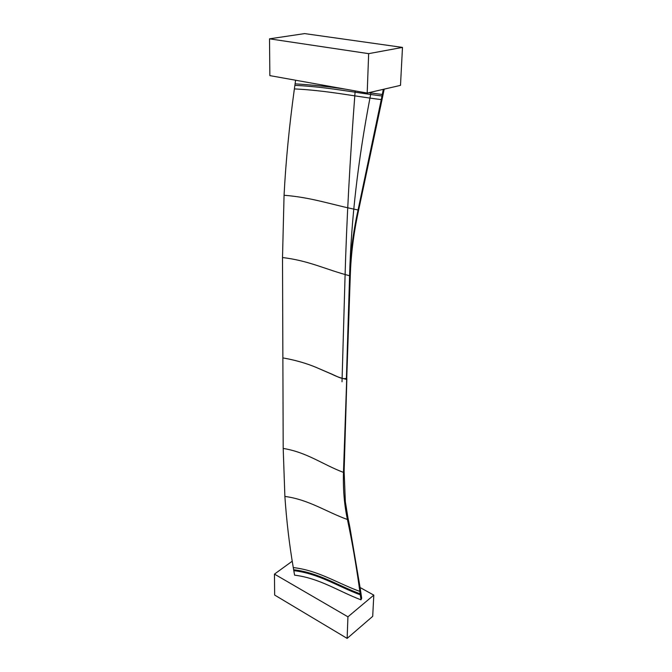 <?xml version="1.0" encoding="UTF-8"?>
<svg xmlns="http://www.w3.org/2000/svg" width="672" height="672" viewBox="0 0 672 672"><rect width="100%" height="100%" fill="white"/><g stroke="black" fill="none" stroke-linecap="round" stroke-linejoin="round"><path stroke-width="1.01" d="M402.486 47.41L400.495 85.369L367.198 93.064L368.651 53.651L269.514 38.833L304.66 33.6L402.486 47.41L368.651 53.651M269.514 38.833L269.858 75.617L367.198 93.064M292.228 561.212L274.462 574.115L347.936 616.82L347.138 638.4L372.7 616.35L373.808 595.123L347.936 616.82M373.808 595.123L360.142 587.555M360.99 593.51L361.679 598.248L360.99 599.836C338.52 591.31 319.628 578.222 294.596 575.165L293.807 570.662C318.797 573.569 337.781 586.496 360.301 594.829L360.99 599.836M274.462 574.115L274.655 595.056L347.138 638.4M295.604 80.228L294.378 88.914C289.246 126.16 285.802 161.608 284.063 195.258L282.509 257.552L283.198 448.426L284.878 496.423C286.566 520.976 289.363 544.698 293.278 567.58L293.807 570.662M346.786 378.134C342.376 380.192 335.303 375.312 329.725 373.237L316.798 367.668C306.667 363.359 295.352 360.108 282.87 357.907C294.949 360.024 305.936 363.149 315.84 367.265L332.438 374.472C336.521 376.572 341.166 378.193 346.374 379.352L349.6 275.747C351.095 220.508 357.916 161.053 370.079 97.364L371.095 92.165M355.169 90.905C349.961 158.97 346.576 221.256 345.013 277.771L342.014 381.788M293.656 569.755C318.637 572.636 337.638 585.522 360.167 593.821L360.301 594.829L360.856 592.519M293.278 567.58C318.268 570.394 337.285 583.204 359.839 591.41L360.167 593.821L360.805 592.225M359.839 591.41L360.486 589.915L349.801 526.873L347.995 518.078L347.432 519.49C352.271 542.312 356.412 566.286 359.839 591.41M284.878 496.423C308.994 499.657 325.962 511.795 347.432 519.49C344.308 505.033 342.989 489.334 343.476 472.399L344.123 471.349L346.861 378.697M344.123 471.349L345.349 501.74L347.995 518.078M283.198 448.426C307.104 452.34 322.501 464.478 343.476 472.399L350.305 275.083M282.509 257.552C309.002 260.618 326.155 269.699 349.6 275.747L350.305 274.974C350.994 253.974 353.816 232.134 358.764 209.471L358.067 209.966L381.268 99.607L382.024 98.977M349.6 275.747C350.238 254.705 353.06 232.781 358.067 209.966C332.506 205.019 312.404 197.492 284.063 195.258M294.378 88.914C326.634 90.485 351.515 95.886 381.268 99.607L381.99 95.987L382.771 95.374M294.882 85.352C327.23 86.932 352.162 92.282 381.99 95.987L382.301 94.466L383.174 94.088L384.199 89.132M295.092 83.857C313.354 84.966 330.305 86.764 345.937 89.25M368.752 92.702L382.301 94.466L383.334 89.334M361.679 598.248L360.847 592.444M360.822 592.301L349.801 526.873M382.108 99.28L358.764 209.471M382.847 95.659L382.116 99.229M383.158 94.139L382.855 95.609"/></g></svg>
